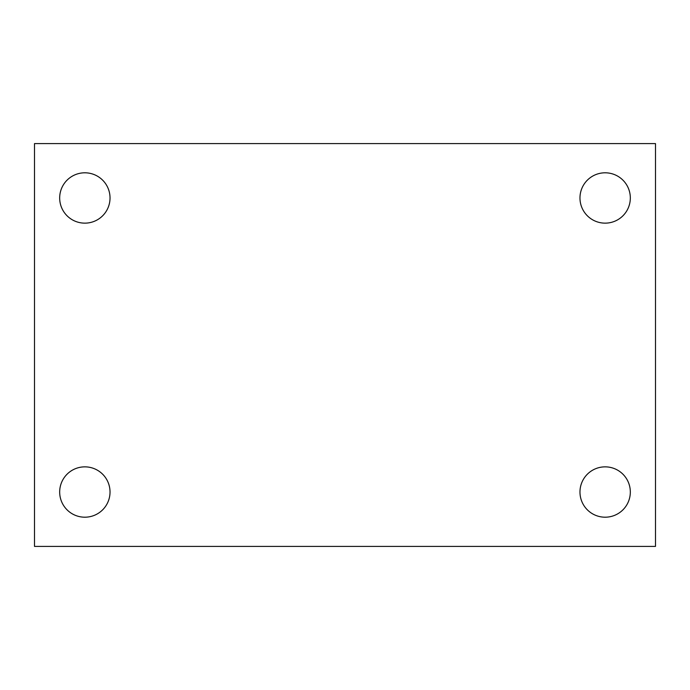<?xml version="1.0" encoding="UTF-8"?>
<svg xmlns="http://www.w3.org/2000/svg" width="690" height="690" viewBox="0 0 690 690"><rect width="100%" height="100%" fill="white"/><g stroke="black" fill="none" stroke-linecap="round" stroke-linejoin="round"><path stroke-width="1.03" d="M34.5 143.598L655.5 143.598L655.5 546.402L34.5 546.402L34.5 143.598M84.853 466.854A25.176 25.176 0 0 1 110.029 492.022A25.176 25.176 0 0 1 84.853 517.198A25.176 25.176 0 0 1 59.676 492.022A25.176 25.176 0 0 1 84.853 466.854M605.147 466.854A25.176 25.176 0 0 1 630.324 492.022A25.176 25.176 0 0 1 605.147 517.198A25.176 25.176 0 0 1 579.971 492.022A25.176 25.176 0 0 1 605.147 466.854M605.147 172.802A25.176 25.176 0 0 1 630.324 197.978A25.176 25.176 0 0 1 605.147 223.146A25.176 25.176 0 0 1 579.971 197.978A25.176 25.176 0 0 1 605.147 172.802M84.853 172.802A25.176 25.176 0 0 1 110.029 197.978A25.176 25.176 0 0 1 84.853 223.146A25.176 25.176 0 0 1 59.676 197.978A25.176 25.176 0 0 1 84.853 172.802"/></g></svg>
